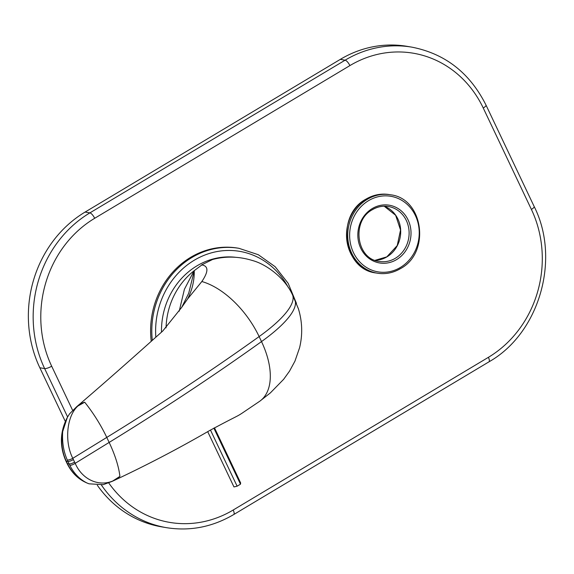 <?xml version="1.0" encoding="UTF-8"?>
<svg xmlns="http://www.w3.org/2000/svg" width="574" height="574" viewBox="0 0 574 574"><rect width="100%" height="100%" fill="white"/><g stroke="black" fill="none" stroke-linecap="round" stroke-linejoin="round"><path stroke-width="0.86" d="M187.605 298.961C192.204 289.927 194.421 280.55 194.242 270.828L188.71 293.257L181.7 307.37L187.605 298.961L201.84 281.533C208.57 271.602 208.584 266.071 201.876 264.93L194.069 270.799L184.412 289.282L179.224 311.165M181.7 307.37L162.765 330.997C129.315 361.01 100.637 386.237 76.729 406.672L84.694 402.209C67.395 407.081 63.004 439.505 72.812 458.31L106.771 437.417A980.442 254.339 -25.4 0 0 259.132 336.572A68.887 37.963 -125.6 0 0 201.84 281.533M76.729 406.672L69.59 413.804L67.352 417.377L62.666 431.605C62.028 442.238 63.585 451.709 67.323 460.032A43.057 38.989 99.6 0 0 67.954 461.424L69.16 463.957A43.057 38.989 99.6 0 0 69.834 465.32C73.881 473.406 79.635 479.319 87.09 483.05L89.085 483.825L103.234 484.664L112.195 481.364L119.909 476.37A68.887 25.686 -121.6 0 0 109.153 442.425L106.771 437.417A68.887 25.686 58.4 0 0 84.694 402.209M67.352 417.377C59.969 431.67 59.474 446.177 65.859 460.9A4.305 1.119 -25.4 0 0 66.268 461.137C61.992 451.896 60.787 442.052 62.666 431.605M112.195 481.364C145.473 465.83 178.055 448.832 209.948 430.364C237.17 415.755 236.179 417.033 241.898 413.302L259.821 401.183A68.887 37.963 -125.6 0 0 261.507 341.58A980.442 254.339 154.6 0 1 109.153 442.425L75.187 463.318C83.861 483.437 106.212 488.818 119.909 476.37M87.09 483.05C78.459 479.268 71.922 472.811 67.474 463.677L66.268 461.137L67.954 461.424A4.305 1.119 154.6 0 0 73.379 459.559L75.187 463.318A4.305 1.177 152.6 0 1 69.834 465.32M264.822 396.16L263.839 397.438M298.444 308.877L292.733 295.337C285.135 278.01 266.451 264.334 252.675 260.582C239.021 256.356 225.632 256.004 212.502 259.52L201.646 264.887M166.058 327.869A70.322 63.678 -80.4 0 1 194.069 270.799M207.709 431.662L233.955 486.939L237.127 486.192L240.477 484.191L240.649 482.935L214.468 427.802M240.477 484.191L213.858 428.132M237.127 486.192L210.471 430.055M340.31 59.373A114.814 103.973 -80.4 0 1 406.995 46.329L411.795 47.14A114.814 103.973 99.6 0 0 345.11 60.184L89.888 212.882L85.081 212.071L340.31 59.373L345.11 60.184A5.74 1.93 -120.9 0 1 349.889 65.601L94.667 218.299A109.074 98.771 99.6 0 0 51.682 366.205L72.611 410.288M51.682 366.205A5.74 1.492 154.6 0 1 44.636 368.573L39.836 367.762A114.814 103.973 -80.4 0 1 85.081 212.071M39.836 367.762L65.343 421.474M101.376 484.98A114.814 103.973 99.6 0 0 166.482 527.671L161.674 526.86A114.814 103.973 -80.4 0 1 97.315 485.238M233.769 257.109A71.757 64.984 -80.4 0 1 234.206 257.224M151.235 341.293A81.085 73.429 99.6 0 1 190.661 257.331A81.085 73.429 -80.4 0 1 237.758 248.119L238.956 248.32A81.085 73.429 99.6 0 0 191.859 257.532A81.085 73.429 99.6 0 0 152.304 340.339M161.488 332.138A71.757 64.984 99.6 0 1 196.925 265.87A71.757 64.984 -80.4 0 1 235.799 257.317M295.115 300.346A112.052 29.066 154.6 0 1 261.507 341.58L259.132 336.572A112.052 29.066 -25.4 0 0 292.733 295.337M73.379 459.559L72.812 458.31A4.305 1.055 156.6 0 1 67.323 460.032M74.584 462.092A4.305 1.119 154.6 0 1 69.16 463.957L67.474 463.677A4.305 1.119 -25.4 0 1 67.065 463.44L65.859 460.9M108.73 482.928A109.074 98.771 99.6 0 0 233.188 510.021L488.409 357.322A5.74 1.93 59.1 0 1 488.955 361.842C539.259 333.444 560.798 259.269 534.179 206.547L486.027 105.135C469.919 72.998 445.173 53.669 411.795 47.14M488.409 357.322A109.074 98.771 99.6 0 0 531.395 209.417A5.74 1.492 -25.4 0 0 534.179 206.547M531.395 209.417L483.243 108.005A109.074 98.771 99.6 0 0 349.889 65.601M94.667 218.299A5.74 1.93 -120.9 0 0 89.888 212.882A114.814 103.973 99.6 0 0 44.636 368.573L67.603 416.932M233.188 510.021A5.74 1.93 59.1 0 1 233.733 514.541L488.955 361.842M483.243 108.005A5.74 1.492 -25.4 0 0 486.027 105.135M366.162 199.092A39.757 35.997 99.6 0 0 346.897 240.764A39.757 35.997 99.6 0 0 376.006 272.973C342.943 269.414 335.675 214.977 366.018 199.113C373.373 194.801 381.122 193.287 389.251 194.579A39.757 35.997 99.6 0 0 366.162 199.092M376.006 272.973L377.204 273.174C385.333 274.465 393.082 272.951 400.437 268.639C430.78 252.768 423.519 198.339 390.449 194.78A39.757 35.997 99.6 0 0 367.36 199.293A39.757 35.997 99.6 0 0 348.095 240.965A39.757 35.997 99.6 0 0 377.204 273.174A39.757 35.997 99.6 0 0 400.293 268.661M368.558 200.649A38.322 34.698 99.6 0 0 353.455 252.61A38.322 34.698 99.6 0 0 400.3 267.506A38.322 34.698 99.6 0 0 415.404 215.544A38.322 34.698 99.6 0 0 368.558 200.649M396.555 259.62A29.274 26.512 99.6 0 0 408.092 219.921A29.274 26.512 99.6 0 0 372.304 208.534A29.274 26.512 99.6 0 0 360.759 248.241A29.274 26.512 99.6 0 0 396.555 259.62M388.469 206.525C382.88 205.636 377.541 206.683 372.44 209.668C351.18 220.739 356.332 259.125 379.192 261.428A27.839 25.213 99.6 0 0 395.364 258.264A27.839 25.213 99.6 0 0 408.853 229.083A27.839 25.213 99.6 0 0 388.469 206.525A27.839 25.213 99.6 0 0 372.296 209.689M384.2 206.217L395.637 215.272L400.537 229.987L397.237 245.564L386.819 256.865L375.059 260.323A27.839 25.213 99.6 0 0 386.955 256.843A27.839 25.213 99.6 0 0 400.666 230.002A27.839 25.213 99.6 0 0 384.207 206.209M288.191 287.294A78.215 70.832 99.6 0 0 194.249 260.237A78.215 70.832 99.6 0 0 155.834 337.189M89.085 483.825C79.327 480.28 71.987 473.485 67.065 463.44M259.821 401.183L270.34 392.925L283.649 379.299L289.518 371.156L294.943 361.154L299.578 347.765C302.763 334.613 302.34 321.497 298.301 308.417M166.482 527.671C190.03 531.402 212.452 527.025 233.733 514.541M390.449 194.78L389.251 194.579M296.464 303.381L288.184 283.348L275.14 266.702L258.307 254.72L238.956 248.32"/></g></svg>
